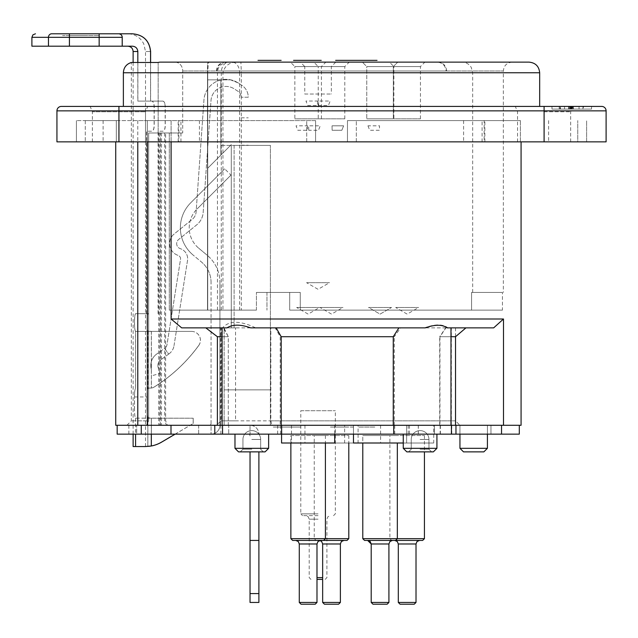 <?xml version="1.0" encoding="UTF-8"?>
<svg xmlns="http://www.w3.org/2000/svg" width="638" height="638" viewBox="0 0 638 638"><rect width="100%" height="100%" fill="white"/><g stroke="black" fill="none" stroke-linecap="round" stroke-linejoin="round"><path stroke-width="0.48" stroke-dasharray="3.19 2.39" d="M569.814 106.418L564.542 106.418L569.814 106.418M571.353 106.418L578.746 106.418L571.353 106.418M571.728 106.418L551.974 106.418L582.972 106.418L551.974 106.418L582.972 106.418L564.542 106.418L571.728 106.418L571.728 109.082L551.974 109.082L582.972 109.082L582.972 106.418L551.974 106.418L591.53 106.418L560.012 106.418L583.475 106.418L560.012 106.418L582.972 106.418L582.972 109.082L551.974 109.082L551.974 106.418L551.974 109.082L583.475 109.082L560.012 109.082L560.012 106.418L560.012 109.082L591.53 109.082L560.012 109.082L582.972 109.082L582.972 106.418L582.972 109.082L582.972 106.418L582.972 109.082L551.974 109.082L551.974 106.418L551.974 109.082L582.972 109.082L575.939 109.082L582.972 109.082L582.972 106.418L582.972 109.082L560.507 109.082L560.507 106.418L560.507 109.082L563.817 109.082L560.012 109.082L583.475 109.082L583.475 106.418M251.803 451.863L238.516 451.863L265.089 451.863L238.516 451.863L234.975 448.315L268.63 448.315L234.975 448.315L268.63 448.315L265.089 451.863L251.803 451.863M420.091 451.863L406.805 451.863L433.377 451.863L406.805 451.863L403.264 448.315L436.926 448.315L403.264 448.315L436.926 448.315L433.377 451.863L420.091 451.863M169.309 132.991L148.646 132.991L182.707 132.991L169.309 132.991L169.309 310.14L207.517 310.14L207.517 168.424L207.517 310.14L169.309 310.14L256.412 310.14L256.412 292.427L256.412 310.14L169.309 310.14L169.309 132.991M182.707 132.991L148.646 132.991L182.707 132.991L182.707 70.993L182.707 132.991M161.486 132.991L161.486 425.291L459.95 425.291L216.274 425.291L221.234 420.857L221.234 327.86L455.524 327.86L270.839 327.86L270.839 420.857L455.524 420.857L221.234 420.857L235.558 420.857L235.558 327.86L221.234 327.86L231.291 327.86L231.291 144.643L207.517 168.424L231.291 144.643L231.291 327.86L221.234 327.86L221.234 420.857L216.274 425.291L160.353 425.291L160.353 132.991M161.486 425.291L159.811 425.291L159.811 132.991M159.811 425.291L167.491 425.291L165.641 420.857L165.641 132.991M289.708 292.427L256.412 292.427L289.708 292.427L289.708 310.14L289.708 292.427L300.267 292.427L289.708 292.427M289.708 310.14L502.441 310.14L502.441 292.427L502.441 310.14L289.708 310.14L502.441 310.14L300.267 310.14L300.267 292.427L266.971 292.427L300.267 292.427L300.267 310.14L289.708 310.14M502.441 292.427L471.57 292.427L502.441 292.427M217.383 336.712L217.383 425.291L228.292 425.291L222.112 425.291L228.292 425.291L228.292 336.712L223.962 327.86L205.803 327.86L217.383 336.712L228.292 336.712L222.112 336.712M223.962 327.86L227.008 327.86M205.803 327.86L181.678 327.86L223.38 327.86L228.292 336.712L228.292 425.291L280.202 425.291L280.202 336.712L275.177 327.86L255.647 327.86C240.103 320.459 229.066 320.459 222.526 327.86L223.38 327.86M250.638 327.86L425.283 327.86M222.526 327.86L181.678 327.86L171.104 319L503.494 319L493.676 327.86L445.691 327.86L439.71 336.712L450.986 336.712M275.177 327.86L400.648 327.86L394.284 336.712L280.202 336.712M280.202 425.291L451.345 425.291L439.949 425.291L439.949 336.712L445.946 327.86L451.345 327.86L447.948 327.86C442.836 323.945 435.012 323.945 424.477 327.86L400.648 327.86M394.284 425.291L394.284 336.712M424.477 327.86L255.647 327.86M445.946 327.86L447.948 327.86M439.949 425.291L455.524 425.291L455.524 336.712L465.931 327.86M455.524 336.712L439.949 336.712M171 425.291L117.169 425.291L214.783 425.291L171 425.291L171 434.143L455.963 434.143L455.963 425.291L455.524 425.291L503.494 425.291L503.494 319M447.222 327.86L445.691 327.86M455.524 425.291L450.986 425.291M439.71 425.291L439.71 336.712M171.104 141.851L171.104 120.59L315.579 120.59L315.579 141.851L347.463 141.851L347.463 120.59L520.401 120.59L520.401 141.851L521.071 141.851L520.401 141.851L520.401 120.59L347.463 120.59L347.463 141.851L315.579 141.851L315.579 120.59L171.104 120.59L171.104 319M521.071 425.291L503.494 425.291M217.383 425.291L115.725 425.291M167.491 425.291L160.353 425.291M455.524 327.86L455.524 420.857L459.95 425.291L459.95 448.315L463.499 451.863L483.867 451.863L463.499 451.863L459.95 448.315L463.499 451.863L483.867 451.863L487.408 448.315L483.867 451.863L463.499 451.863L459.95 448.315L459.95 425.291L459.95 448.315L459.95 425.291L459.95 448.315L463.499 451.863L483.867 451.863L487.408 448.315L483.867 451.863L487.408 448.315L487.408 425.291L459.95 425.291L487.408 425.291L459.95 425.291L487.408 425.291L459.95 425.291L487.408 425.291L487.408 434.143M420.091 425.291L436.926 425.291L420.091 425.291M251.803 425.291L234.975 425.291L251.803 425.291M148.646 420.857L146.445 425.291L148.646 420.857L131.34 420.857L148.646 420.857L148.646 132.991L148.646 420.857M270.839 420.857L271.908 425.291M220.876 155.066L207.517 168.424L220.876 155.066L220.876 79.846L207.517 79.846L207.517 168.424L207.517 79.846L220.876 79.846L220.876 155.066M331.521 62.133L437.812 62.133L331.521 62.133M331.521 70.993L216.37 70.993L331.521 70.993M116.315 120.59L137.776 120.59L116.315 120.59L116.315 141.851L116.315 120.59L85.285 120.59L116.315 120.59M116.315 141.851L85.285 141.851L116.315 141.851M459.95 425.291L459.95 434.143M487.408 448.315L487.408 425.291L487.408 448.315L487.408 425.291L487.408 448.315L459.95 448.315M256.412 292.427L266.971 292.427L256.412 292.427M471.57 292.427L472.686 292.427L471.57 292.427L471.57 310.14L471.57 292.427M256.412 310.14L207.517 310.14L256.412 310.14M237.559 62.133L209.288 62.133A1.77 1.77 0 0 0 207.517 63.904L207.517 72.764L207.517 63.904A1.77 1.77 0 0 1 209.288 62.133C208.634 60.762 208.116 64.302 207.733 72.764C208.116 64.302 208.634 60.762 209.288 62.133L462.056 62.133L240.909 62.133L241.316 72.764L472.686 72.764L207.733 72.764L207.733 310.14L207.733 72.764L221.266 72.764A10.631 7.512 90 0 1 228.779 62.133L237.559 62.133C229.6 62.053 224.728 65.594 222.941 72.764L222.941 310.14M207.517 72.764L207.517 310.14L207.517 72.764M164.668 132.991L164.668 420.857L166.518 425.291M158.679 132.991L158.679 425.291M137.776 425.291L137.776 120.59L147.322 120.59L137.776 120.59L137.776 141.851M240.909 62.133L228.779 62.133M239.641 310.14L239.641 72.764L241.316 72.764L241.316 310.14M266.971 292.427L266.971 310.14L266.971 292.427M126.914 425.291L131.34 420.857L131.34 62.476L158.16 62.476A10.631 9.203 90 0 1 160.465 62.133L529.038 62.133M158.16 62.476L158.16 132.991L158.16 62.476M175.035 62.133A8.86 7.672 90 0 1 182.707 70.993A8.86 7.672 90 0 0 175.035 62.133L512.21 62.133L175.035 62.133M331.521 106.418L539.668 106.418L331.521 106.418M220.876 79.846C214.902 79.846 214.902 79.846 220.876 79.846M147.322 141.851L147.322 120.59L171.104 120.59L147.322 120.59L147.322 425.291M315.579 120.59L76.424 120.59L315.579 120.59L315.579 141.851L315.579 120.59M347.463 120.59L347.463 141.851L347.463 120.59L356.323 120.59L347.463 120.59M520.401 120.59L356.323 120.59L520.401 120.59M577.757 141.851L520.401 141.851L586.617 141.851L586.617 120.59L586.617 141.851L577.757 141.851L577.757 120.59L577.757 141.851M463.595 120.59L463.595 141.851L356.323 141.851L356.323 120.59L356.323 141.851L586.617 141.851L586.617 120.59L586.617 141.851L482.097 141.851L484.154 141.851L484.154 120.59M199.439 120.59L199.439 141.851L306.719 141.851L306.719 120.59L306.719 141.851L76.424 141.851L85.285 141.851L76.424 141.851L76.424 120.59L76.424 141.851L76.424 120.59L76.424 141.851L180.945 141.851L178.887 141.851L178.887 120.59M579.033 109.082L579.033 106.418M573.45 109.082L573.45 106.418L573.45 109.082M564.542 109.082L564.542 106.418L564.542 109.082L582.972 109.082L564.542 109.082L582.972 109.082L564.542 109.082L582.972 109.082L582.972 106.418L582.972 109.082L582.972 106.418L582.972 109.082L582.972 106.418L582.972 109.082L564.542 109.082M571.114 109.082L571.114 106.418M569.79 109.082L569.79 106.418M559.207 109.082L570.691 109.082L570.691 106.418L559.207 106.418L570.691 106.418L570.691 109.082L559.207 109.082L559.207 106.418M551.974 109.082L551.974 106.418M572.063 109.082L572.063 106.418M570.667 109.082L570.667 106.418M570.125 109.082L570.125 106.418M568.61 109.082L568.61 106.418M571.353 109.082L578.746 109.082L571.353 109.082M591.53 109.082L591.53 106.418L591.53 109.082M571.608 109.082L571.608 106.418M569.008 109.082L569.008 106.418M582.972 109.082L582.972 106.418M572.796 109.082L572.796 106.418M583.475 109.082L571.728 109.082M571.68 109.082L571.68 106.418M92.366 141.851L92.366 111.77L145.512 111.77L92.366 111.77L90.157 106.418L147.729 106.418L118.939 106.418L118.939 141.851L92.366 141.851L145.512 141.851L56.942 141.851L56.942 110.852A4.426 4.426 0 0 1 61.368 106.418L601.674 106.418A4.426 4.426 0 0 1 606.1 110.852L606.1 141.851L517.53 141.851L570.667 141.851L544.094 141.851L544.094 120.59M544.094 106.418L572.884 106.418L544.094 106.418L544.094 110.852L56.942 110.852A4.426 4.426 0 0 1 61.368 106.418M463.595 141.851L484.154 141.851M199.439 141.851L178.887 141.851M118.939 120.59L118.939 141.851L544.094 141.851L544.094 110.852L606.1 110.852M315.579 141.851L306.719 141.851L315.579 141.851M356.323 141.851L347.463 141.851L356.323 141.851M544.094 111.77L570.667 111.77L544.094 111.77M151.31 331.401L191.544 331.401L135.774 331.401L151.318 331.401L151.318 388.032A7.09 7.09 -90 0 0 154.165 387.011L154.157 387.011A159.436 159.436 -90 0 0 198.713 345.461L198.721 345.461A159.436 159.436 90 0 1 154.165 387.011M191.544 331.401L191.552 331.401A8.86 8.86 90 0 1 198.721 345.461M68.936 33.79L79.024 33.79M98.77 35.561L85.939 35.561L98.77 35.561M73.697 35.561L87.789 35.561L73.697 35.561M81.776 35.561L62.779 35.561L81.776 35.561M98.38 35.561L62.939 35.561L98.38 35.561M79.024 35.561L68.936 35.561L79.024 35.561M98.061 35.561L62.564 35.561L98.061 35.561M151.31 434.143L151.31 418.201L135.583 418.145C134.857 417.204 134.49 414.277 134.482 409.349C134.522 414.277 134.889 417.204 135.623 418.145L193.202 418.201L151.373 418.201L147.864 417.691L147.003 409.349L147.003 396.948C147.027 391.541 147.482 388.59 148.375 388.087L151.365 388.032L151.365 331.401L147.864 330.883C146.533 328.187 146.796 313.075 148.375 313.689L135.79 313.689C134.179 313.067 134.076 330.707 135.623 331.345L135.623 388.143C134.889 389.084 134.522 392.019 134.506 396.948C134.49 392.019 134.857 389.084 135.583 388.143L135.583 331.345C134.044 330.707 134.147 313.067 135.75 313.689L148.335 313.689C146.772 313.075 146.509 328.187 147.825 330.883L147.825 388.087L148.335 388.087C147.45 388.59 146.995 391.541 146.971 396.948L146.971 409.349L147.825 417.691L147.825 446.448M175.155 434.143L193.202 423.52L175.163 434.143M193.202 418.201L193.21 423.52L193.202 418.201M135.623 418.145L135.623 446.544L133.119 446.544M175.107 434.143L193.154 423.52L175.115 434.143M151.31 418.201L193.154 418.201L193.162 423.52L193.162 418.201L151.318 418.201L151.318 445.986M134.482 409.349L134.482 396.948L134.506 409.349M158.08 313.689L158.08 131.221L162.818 131.221C164.221 130.91 165.003 129.139 165.154 125.909L165.154 106.418C165.003 103.197 164.221 101.426 162.818 101.107L151.764 101.107C153.168 101.426 153.949 103.197 154.109 106.418L154.109 125.909C153.949 129.131 153.168 130.91 151.764 131.221L146.541 131.221L146.541 313.689M151.764 101.107L137.824 101.107L137.824 62.476M146.636 313.689L146.636 131.221L151.868 131.221C153.279 130.91 154.061 129.131 154.221 125.909L154.221 106.418C154.061 103.197 153.279 101.426 151.868 101.107L137.88 101.107L137.88 51.503L133.119 51.503M150.56 62.476L150.56 101.107L162.818 101.107M151.868 101.107L162.921 101.107L150.616 101.107L150.616 62.476M162.921 101.107C164.325 101.426 165.106 103.197 165.266 106.418L154.221 106.418M158.168 313.689L158.168 131.221L162.921 131.221C164.325 130.91 165.106 129.139 165.266 125.909L165.266 106.418M31.9 46.191L48.56 46.191L48.56 37.331A3.541 3.222 -90 0 1 51.782 33.79L118.748 33.79A3.541 3.541 90 0 1 122.289 37.331L31.9 37.331M122.273 37.331L122.289 46.191L122.273 37.331A3.541 3.541 -90 0 0 118.732 33.79L132.385 33.79M69.327 33.79L62.125 33.79M73.801 33.79L98.404 33.79M154.109 106.418L165.154 106.418M132.441 46.191L127.799 46.191L132.441 46.191C135.711 46.486 137.529 48.257 137.88 51.503M69.534 33.79L69.542 46.191L48.56 46.191M69.542 46.191L99.273 46.191L99.273 33.79M118.748 33.79L121.268 34.851L122.289 37.331L122.289 46.191L99.273 46.191M150.56 101.107L137.824 101.107M154.205 387.011A159.436 159.436 -90 0 0 198.761 345.461A159.436 159.436 90 0 1 154.213 387.011L154.205 387.011A7.09 7.09 90 0 1 151.365 388.032M198.769 345.461L198.761 345.461A8.86 8.86 -90 0 0 191.599 331.401L151.373 331.401L191.599 331.401M135.75 313.689L148.335 313.689M135.814 331.401L151.373 331.401L135.814 331.401M134.506 396.948L147.003 396.948M150.448 388.087L148.375 388.087M135.79 313.689L148.375 313.689M137.88 101.107L150.616 101.107M258.892 451.863L258.892 602.439M250.032 602.439L250.032 593.579L258.892 593.579M250.032 593.579L250.032 540.434L258.892 540.434L250.032 540.434L250.032 451.863M211.058 423.52L211.058 282.451L211.058 423.52A1.77 1.77 0 0 1 209.288 425.291A1.77 1.77 0 0 0 211.058 423.52M193.115 255.056A35.433 35.433 0 0 1 190.746 202.78A35.433 35.433 0 0 0 193.115 255.056A35.433 35.433 0 0 1 190.746 202.78L224.688 168.839L190.746 202.78A35.433 35.433 0 0 0 193.115 255.056L201.496 262.035L193.115 255.056M211.058 282.451A26.573 26.573 0 0 0 201.496 262.035A26.573 26.573 0 0 1 211.058 282.451M211.058 425.291L209.288 425.291L211.058 425.291L211.058 434.143A8.86 8.86 0 0 0 219.919 425.291A8.86 8.86 0 0 1 211.058 434.143L211.058 425.291M219.919 282.451L219.919 425.291L219.919 282.451A35.433 35.433 0 0 0 207.167 255.232A35.433 35.433 0 0 1 219.919 282.451L219.919 425.291L219.919 282.451M198.785 248.254L207.167 255.232L198.785 248.254A26.573 26.573 0 0 1 197.006 209.049A26.573 26.573 0 0 0 198.785 248.254M230.956 175.107L197.006 209.049L230.956 175.107L224.688 168.839L230.956 175.107L197.006 209.049L230.956 175.107M224.688 168.839L190.746 202.78L224.688 168.839M250.032 540.434L258.892 540.434M451.425 425.291L440.14 425.291L451.425 425.291M440.14 434.143L451.425 434.143L440.14 434.143L440.14 425.291M394.723 434.143L394.723 425.291L220.876 425.291L228.731 425.291L228.731 434.143L228.731 425.291L214.783 425.291L222.55 425.291M280.64 434.143L280.64 425.291M214.783 434.143L214.783 425.291M455.963 434.143L501.54 434.143L501.54 425.291L394.723 425.291M440.387 434.143L440.387 425.291M501.54 425.291L519.3 425.291L501.54 425.291M209.288 425.291L490.957 425.291L209.288 425.291M437.812 425.291L402.379 425.291L437.812 425.291M269.515 425.291L234.09 425.291L269.515 425.291M198.657 425.291L128.86 425.291L198.657 425.291L198.657 434.143L136.66 434.143L198.657 434.143L198.657 425.291M519.3 434.143L501.54 434.143M171 434.143L117.169 434.143M136.66 434.143L128.86 434.143L136.66 434.143L136.66 425.291L136.66 434.143M269.515 434.143L234.09 434.143L269.515 434.143M437.812 434.143L402.379 434.143L437.812 434.143M250.032 434.143L211.058 434.143A8.86 8.86 90 0 0 219.919 425.291A8.86 8.86 -90 0 1 211.058 434.143L248.262 434.143A1.77 1.77 0 0 1 250.032 435.921A1.77 1.77 90 0 0 248.262 434.143L490.957 434.143L250.032 434.143L250.032 425.291A8.86 8.86 0 0 1 258.892 434.143A8.86 8.86 180 0 0 250.032 425.291L250.032 434.143M490.957 425.291L490.957 434.143L490.957 425.291M434.374 425.291L434.374 434.143L434.374 425.291M418.265 425.291L418.265 434.143M409.468 425.291L409.468 434.143M277.658 425.291L277.658 434.143M408.216 425.291L408.216 434.143M141.269 425.291L141.269 434.143M272.825 62.133L264.052 62.133L272.825 62.133M270.975 62.133L266.349 62.133L270.975 62.133M272.697 62.133L278.942 62.133M272.434 62.133L262.003 62.133L272.434 62.133M353.197 62.133L337.454 62.133M303.927 62.133L308.76 62.133L303.927 62.133M304.773 94.025L331.345 94.025L304.773 94.025L304.773 66.567L331.345 66.567L304.773 66.567L300.339 62.133L335.771 62.133L300.339 62.133M437.19 62.133L225.852 62.133L437.19 62.133C442.573 62.66 445.523 65.61 446.05 70.993L216.992 70.993L446.05 70.993M389.451 62.133L424.876 62.133L389.451 62.133L393.877 66.567L420.45 66.567L393.877 66.567L393.877 118.82L420.45 118.82L393.877 118.82M290.418 62.133L325.851 62.133L290.418 62.133L294.852 66.567L321.424 66.567L294.852 66.567L294.852 118.82L321.424 118.82L294.852 118.82M258.007 62.133L281.51 62.133L258.007 62.133M281.135 62.133L258.988 62.133L281.135 62.133M296.822 62.133L321.719 62.133L296.822 62.133M306.918 62.133L321.225 62.133L306.918 62.133M339.599 62.133L360.55 62.133L339.599 62.133M362.663 62.133L384.06 62.133L362.663 62.133M296.191 62.133L312.716 62.133L296.191 62.133M313.808 62.133L349.233 62.133L313.808 62.133L318.234 66.567L344.807 66.567L318.234 66.567L318.234 118.82L344.807 118.82L318.234 118.82M362.344 62.133L397.777 62.133L362.344 62.133L366.77 66.567L393.343 66.567L366.77 66.567L366.77 118.82L393.343 118.82L366.77 118.82L393.343 118.82L366.77 118.82L366.77 66.567L393.343 66.567L366.77 66.567L362.344 62.133M335.771 62.133L331.345 66.567L331.345 94.025M221.027 145.392L248.262 145.392L221.027 145.392M234.114 145.392L270.4 145.392L234.114 145.392L234.114 327.86L234.114 145.392M224.137 389.858L224.137 327.86L234.114 327.86L224.137 327.86L224.137 389.858L270.4 389.858L224.137 389.858L224.137 425.291L270.4 425.291L270.4 145.392L270.4 389.858L224.137 389.858L270.4 389.858L270.4 425.291L224.137 425.291L224.137 389.858M221.027 79.846C215.676 79.846 215.676 79.846 221.027 79.846L230.549 79.846L221.027 79.846M230.549 79.846L239.402 83.395L230.549 79.846M345.405 425.291L331.345 425.291L345.405 425.291M293.129 425.291L297.444 425.291L293.129 425.291M283.878 427.061L300.976 427.061L283.878 427.061M297.444 427.061L289.349 427.061L297.444 427.061M353.572 427.061L349.114 427.061L353.572 427.061M345.405 427.061L331.345 427.061L345.405 427.061M348.739 427.061L330.46 427.061L348.739 427.061M374.785 427.061L358.444 427.061L374.785 427.061M273.766 427.061L296 427.061L273.766 427.061M288.878 427.061L272.705 427.061L288.878 427.061M433.736 443.003L380.591 443.003L433.736 443.003L433.736 425.291L380.591 425.291L433.736 425.291M399.882 443.003L424.788 443.003C422.619 443.003 422.619 443.003 424.788 443.003L399.882 443.003M396.82 443.003C387.138 443.003 387.138 443.003 396.82 443.003M353.484 434.143L353.484 425.291L406.629 425.291L353.484 425.291L406.629 425.291L406.629 443.003L353.484 443.003L406.629 443.003L353.484 443.003L353.484 425.291L406.629 425.291L406.629 443.003L403.264 443.003M369.713 443.003C360.039 443.003 360.039 443.003 369.713 443.003L372.775 443.003L369.713 443.003C360.039 443.003 360.039 443.003 369.713 443.003L397.681 443.003C395.52 443.003 395.52 443.003 397.681 443.003L369.713 443.003M344.632 443.003L291.486 443.003L344.632 443.003L344.632 425.291L291.486 425.291L344.632 425.291M307.707 443.003C298.034 443.003 298.034 443.003 307.707 443.003L310.778 443.003L307.707 443.003M310.778 443.003L335.684 443.003C333.514 443.003 333.514 443.003 335.684 443.003L310.778 443.003M358.093 443.003L304.948 443.003L358.093 443.003L358.093 425.291L304.948 425.291L358.093 425.291M324.24 443.003L349.146 443.003C346.976 443.003 346.976 443.003 349.146 443.003L324.24 443.003M321.177 443.003C311.504 443.003 311.504 443.003 321.177 443.003M372.775 443.003L397.681 443.003C395.52 443.003 395.52 443.003 397.681 443.003L372.775 443.003M334.711 443.003L281.565 443.003M334.711 425.291L281.565 425.291L334.711 425.291L334.711 434.143M300.857 443.003L325.763 443.003C323.594 443.003 323.594 443.003 325.763 443.003L300.857 443.003M297.794 443.003C288.113 443.003 288.113 443.003 297.794 443.003M269.858 425.291L454.336 425.291L269.858 425.291M288.878 425.291L272.705 425.291L288.878 425.291M296 425.291L273.766 425.291L296 425.291M374.785 425.291L358.444 425.291L374.785 425.291M348.739 425.291L330.46 425.291L348.739 425.291M353.572 425.291L349.114 425.291L353.572 425.291M283.878 425.291L300.976 425.291L283.878 425.291M395.688 307.484L418.632 307.484L395.688 307.484L407.164 314.111L418.632 307.484M422.659 540.434L364.561 540.434L395.56 540.434L364.561 540.434L362.783 538.663L424.437 538.663M398.303 602.439L416.016 602.439M389.89 435.523L424.437 435.523L389.89 435.523L389.89 538.663L391.66 540.434M414.245 604.21L400.074 604.21M368.589 307.484L391.533 307.484L368.589 307.484L391.533 307.484L368.589 307.484L380.057 314.111L391.533 307.484L380.057 314.111L368.589 307.484M380.057 602.439L388.917 602.439L380.057 602.439M362.783 538.663L397.33 538.663L362.783 538.663L362.783 435.523L397.33 435.523L362.783 435.523L397.33 435.523L362.783 435.523L362.783 443.003M387.146 604.21L372.975 604.21L387.146 604.21L372.975 604.21L371.204 602.439L388.917 602.439L388.917 543.975L371.204 543.975L371.204 602.439M367.951 125.822L369.737 130.28L379.45 130.28L379.53 125.822L367.951 125.822M367.655 540.434L392.458 540.434L367.655 540.434M306.583 282.682L329.527 282.682L306.583 282.682L318.059 289.309L329.527 282.682M318.665 105.477L318.585 101.027L330.165 101.027L328.379 105.477L318.665 105.477M317.533 101.027L317.445 105.477L307.731 105.477L305.953 101.027L317.533 101.027M318.059 515.632L302.556 515.632L318.059 515.632M316.99 577.637L322.661 577.637M318.059 513.861L300.785 513.861L318.059 513.861M300.785 410.72L335.325 410.72L300.785 410.72L300.785 513.861L302.556 515.632M322.661 579.408L316.99 579.408M296.662 307.484L319.606 307.484L296.662 307.484L308.138 314.111L319.606 307.484M308.752 130.28L308.664 125.822L320.244 125.822L318.458 130.28L308.752 130.28M307.612 125.822L307.524 130.28L297.81 130.28L296.032 125.822L307.612 125.822M347.024 540.434L292.635 540.434M299.278 602.439L316.99 602.439M290.864 538.663L348.795 538.663M290.864 435.523L325.412 435.523L290.864 435.523L290.864 443.003M315.22 604.21L301.048 604.21M241.172 145.217L248.262 145.217L241.172 145.217M169.054 353.827A12.401 12.401 0 0 0 174.014 345.732A12.401 12.401 0 0 1 169.054 353.827L168.687 354.09L169.054 353.827M168.687 354.09L160.808 359.816L168.687 354.09L164.524 348.356L164.891 348.093A5.311 5.311 0 0 0 167.012 344.624L180.522 259.323A3.541 3.541 0 0 0 178.177 255.423L177.954 255.344A12.401 12.401 0 0 1 174.182 233.979L192.253 219.344A10.471 10.471 0 0 0 196.113 211.944L203.945 99.935A22.147 22.147 0 0 1 238.094 82.908L241.81 85.325A14.172 14.172 0 0 1 248.262 97.207L241.172 97.207L248.262 97.207A14.172 14.172 0 0 0 241.81 85.325L238.094 82.908A22.147 22.147 0 0 0 203.945 99.935L196.113 211.944A10.471 10.471 0 0 1 192.253 219.344L174.182 233.979A12.401 12.401 0 0 0 177.954 255.344L178.177 255.423A3.541 3.541 0 0 1 180.522 259.323L167.012 344.624A5.311 5.311 0 0 1 164.891 348.093L164.524 348.356L168.687 354.09L164.524 348.356L156.637 354.082L164.524 348.356M174.014 345.732L187.524 260.432A10.631 10.631 0 0 0 180.49 248.724L180.259 248.645A5.311 5.311 0 0 1 178.64 239.489L196.719 224.855A17.553 17.553 0 0 0 203.179 212.438L211.011 100.429A15.057 15.057 0 0 1 234.234 88.857L237.95 91.266A7.09 7.09 0 0 1 241.172 97.207A7.09 7.09 0 0 0 237.95 91.266L234.234 88.857A15.057 15.057 0 0 0 211.011 100.429L203.179 212.438A17.553 17.553 0 0 1 196.719 224.855L178.64 239.489A5.311 5.311 0 0 0 180.259 248.645L180.49 248.724A10.631 10.631 0 0 1 187.524 260.432L174.014 345.732M158.16 367.504A7.09 7.09 0 0 1 160.808 359.816A7.09 7.09 0 0 0 158.16 367.504L159.867 373.461L158.16 367.504M151.35 369.458A14.172 14.172 0 0 1 156.637 354.082A14.172 14.172 0 0 0 151.35 369.458M153.056 375.415L159.867 373.461L153.056 375.415M241.172 117.823L248.262 117.823L241.172 117.823M320.053 307.484L342.989 307.484L320.053 307.484L331.521 314.111L342.989 307.484M332.047 125.822L332.135 130.28L341.84 130.28L343.627 125.822L332.047 125.822L343.627 125.822L341.84 130.28L332.135 130.28L332.047 125.822M322.661 602.439L340.381 602.439M314.247 435.523L348.795 435.523L314.247 435.523L314.247 538.663L316.017 540.434M338.603 604.21L324.431 604.21M251.803 449.208L242.942 449.208L251.803 449.208M251.803 439.462L260.663 439.462L251.803 439.462M420.091 449.208L428.951 449.208L420.091 449.208M420.091 439.462L428.951 439.462L420.091 439.462M182.707 70.993L503.35 70.993L182.707 70.993M221.266 310.14L221.266 72.764L217.462 72.764L239.641 72.764A10.631 7.512 -90 0 0 232.128 62.133M539.668 72.764L123.373 72.764M85.285 120.59L85.285 141.851L85.285 120.59M548.608 120.59L548.608 141.851M103.109 120.59L103.109 141.851M147.864 417.691L147.864 446.448M151.365 445.986L151.365 418.201L151.373 445.986M135.583 418.145L135.583 434.143M150.56 51.503L145.52 51.503L150.56 51.503M147.864 330.883L147.864 388.087M416.016 543.975L398.303 543.975M371.204 543.975L388.917 543.975L371.204 543.975M318.059 519.18L309.199 519.18L318.059 519.18M316.99 543.975L299.278 543.975M340.381 543.975L322.661 543.975M242.942 449.208L240.287 451.863L242.942 449.208L242.942 439.462A8.86 8.86 0 0 1 251.803 430.602A8.86 8.86 0 0 0 242.942 439.462L242.942 449.208M260.663 449.208L263.319 451.863L260.663 449.208L260.663 439.462A8.86 8.86 0 0 0 251.803 430.602A8.86 8.86 0 0 1 260.663 439.462L260.663 449.208M411.239 449.208L408.583 451.863L411.239 449.208L411.239 439.462L411.239 449.208M428.951 449.208L431.607 451.863L428.951 449.208L428.951 439.462A8.86 8.86 0 0 0 420.091 430.602A8.86 8.86 0 0 0 411.239 439.462A8.86 8.86 0 0 1 420.091 430.602A8.86 8.86 0 0 1 428.951 439.462L428.951 449.208M512.21 62.133C506.835 62.66 503.876 65.61 503.35 70.993L503.35 292.427M220.437 425.291L220.437 327.86M451.345 425.291L451.345 327.86M446.664 70.993C446.145 65.61 443.187 62.66 437.812 62.133M216.37 70.993C216.896 65.61 219.847 62.66 225.23 62.133M234.975 448.315L234.975 434.143M268.63 448.315L268.63 434.143M403.264 448.315L403.264 434.143M436.926 448.315L436.926 434.143M472.686 292.427L472.686 72.764L471.283 67.5C469.169 64.055 466.091 62.269 462.056 62.133M217.462 310.14L217.462 72.764C217.965 69.454 217.566 64.151 228.085 62.133M484.856 141.851L484.856 120.59M482.097 141.851L482.097 120.59M178.185 141.851L178.185 120.59M180.945 141.851L180.945 120.59M145.512 141.851L145.512 111.77L147.729 106.418M570.667 141.851L570.667 111.77L572.884 106.418M517.53 141.851L517.53 111.77L515.313 106.418M133.119 434.143L133.119 62.476M145.52 446.448L145.52 51.503L143.709 43.711L141.716 40.537C138.103 36.167 133.47 33.918 127.799 33.79M220.876 434.143L220.876 425.291M451.784 434.143L451.784 425.291M418.321 425.291L418.321 434.143M128.86 425.291L128.86 434.143M393.343 66.567L397.777 62.133L393.343 66.567L393.343 118.82L393.343 66.567M420.45 118.82L420.45 66.567L424.876 62.133M344.807 118.82L344.807 66.567L349.233 62.133M321.424 118.82L321.424 66.567L325.851 62.133M216.992 70.993C217.518 65.61 220.469 62.66 225.852 62.133M380.591 425.291L380.591 443.003M291.486 425.291L291.486 443.003M304.948 425.291L304.948 443.003M281.565 425.291L281.565 434.143M424.437 435.523L424.437 451.863M395.56 540.434L397.33 538.663L397.33 443.003M388.917 543.975L389.938 541.495L392.458 540.434M310.969 579.408L309.199 577.637L309.199 519.18L308.178 516.692L305.658 515.632M325.141 579.408L326.911 577.637L326.911 519.18L327.932 516.692L330.46 515.632M333.554 515.632L335.325 513.861L335.325 410.72M325.412 435.523L325.412 443.003M319.829 540.506L319.12 540.434M348.795 435.523L348.795 443.003"/><path stroke-width="0.96" d="M406.805 451.863L433.377 451.863L436.926 448.315L403.264 448.315L406.805 451.863M450.986 327.86L450.986 425.291L217.383 425.291L217.383 336.712L205.803 327.86M217.383 336.712L222.112 336.712M171.104 319L181.678 327.86L227.008 327.86C232.687 324.271 240.558 324.271 250.638 327.86L425.283 327.86C434.98 324.415 442.293 324.415 447.222 327.86L493.676 327.86L503.494 319L171.104 319L171.104 141.851M281.191 425.291L281.191 336.712L393.255 336.712L398.902 327.86M276.142 327.86L281.191 336.712M465.931 327.86L455.524 336.712L450.986 336.712M393.255 425.291L393.255 336.712M503.494 319L503.494 425.291L521.071 425.291L521.071 141.851M455.524 425.291L455.524 336.712M503.494 425.291L455.963 425.291L501.54 425.291L501.54 434.143L281.621 434.143L281.621 425.291L455.963 425.291L455.963 434.143M217.383 425.291L147.322 425.291L147.322 141.851M115.725 141.851L115.725 425.291L147.322 425.291M463.499 451.863L459.95 448.315L487.408 448.315L483.867 451.863L463.499 451.863M459.95 434.143L459.95 448.315M487.408 434.143L487.408 448.315M238.516 451.863L265.089 451.863L268.63 448.315L234.975 448.315L238.516 451.863M529.038 62.133L160.465 62.133A10.631 9.203 90 0 0 158.16 62.476L131.34 62.476C126.348 64.095 123.692 67.524 123.373 72.764L539.668 72.764C539.038 66.304 535.497 62.763 529.038 62.133M160.465 62.133L175.035 62.133L160.465 62.133M544.094 106.418L544.094 141.851L606.1 141.851L606.1 110.852A4.426 4.426 0 0 0 601.674 106.418L61.368 106.418A4.426 4.426 0 0 0 56.942 110.852L56.942 141.851L118.939 141.851L118.939 106.418L90.157 106.418M544.094 141.851L118.939 141.851M68.944 33.79L79.024 33.79M150.56 62.476L150.56 51.503C149.364 40.665 143.303 34.763 132.385 33.79L118.66 33.79A3.541 3.541 90 0 1 122.217 37.331A3.541 3.541 -90 0 0 118.66 33.79L69.167 33.79M151.373 445.986A31.884 31.884 -90 0 0 161.605 442.134A31.884 31.884 90 0 1 151.365 445.986L145.36 446.544L150.113 446.201M151.318 445.986A31.884 31.884 -90 0 0 161.558 442.134L161.55 442.134A31.884 31.884 90 0 1 151.31 445.986L151.31 434.143M161.597 442.134L175.155 434.143L161.597 442.134M145.416 446.544L135.623 446.544M133.119 434.143L133.119 446.544L145.36 446.544M175.115 434.143L161.558 442.134M161.55 442.134L175.107 434.143M137.824 62.476L137.824 51.503C137.473 48.257 135.655 46.486 132.385 46.191L122.201 46.191L122.217 37.331L99.161 37.331L99.161 33.79M150.616 62.476L150.616 51.503C149.42 40.665 143.359 34.763 132.441 33.79M51.686 33.79A3.541 3.23 -90 0 0 48.456 37.331L48.456 46.191L31.9 46.191L31.9 37.331L69.422 37.331L69.422 33.79L51.782 33.79M99.161 46.191L69.422 46.191L69.422 37.331L99.161 37.331L99.161 46.191L122.201 46.191L122.201 37.331M48.456 46.191L69.422 46.191M62.125 33.79L72.804 33.79M73.147 33.79L69.327 33.79M82.414 33.79L81.385 33.79M81.776 33.79L62.875 33.79M62.851 33.79L82.047 33.79M98.404 33.79L62.979 33.79M62.939 33.79L73.801 33.79M76.52 33.79L97.997 33.79M98.085 33.79L76.568 33.79M122.273 46.191L132.385 46.191M258.892 602.439L258.892 593.579L250.032 593.579L250.032 602.439L258.892 602.439M250.032 451.863L250.032 540.434L258.892 540.434L258.892 451.863M258.892 540.434L258.892 593.579M250.032 540.434L250.032 593.579M393.694 434.143L393.694 425.291M281.621 434.143L117.169 434.143L117.169 425.291M214.783 434.143L214.783 425.291M222.55 434.143L222.55 425.291L281.621 425.291M501.54 434.143L519.3 434.143L519.3 425.291M141.269 425.291L141.269 434.143M278.942 62.133L272.697 62.133M293.568 60.363L312.716 60.363L293.568 60.363M304.358 60.363L299.693 60.363L304.358 60.363M377.042 60.363L358.747 60.363L377.042 60.363M356.124 60.363L335.652 60.363L356.124 60.363M321.225 60.363L296.335 60.363L321.225 60.363M362.352 60.363L337.454 60.363L362.352 60.363M353.197 60.363L344.711 60.363L353.197 60.363M314.933 60.363L296.822 60.363L314.933 60.363M281.135 60.363L258.007 60.363L281.135 60.363M272.434 60.363L262.003 60.363L272.434 60.363M272.825 60.363L264.052 60.363L272.825 60.363M353.221 62.133L337.454 62.133M353.484 434.143L353.484 443.003L403.264 443.003M281.565 434.143L281.565 443.003L334.711 443.003L334.711 434.143M362.783 538.663L364.561 540.434L422.659 540.434L424.437 538.663L362.783 538.663L362.783 443.003M416.016 543.975L416.016 602.439L398.303 602.439L398.303 543.975L416.016 543.975L417.037 541.495L419.565 540.434M398.303 602.439L400.074 604.21L414.245 604.21L416.016 602.439M388.917 543.975L388.917 602.439L371.204 602.439L371.204 543.975L388.917 543.975L389.938 541.495L392.458 540.434M371.204 602.439L372.975 604.21L387.146 604.21L388.917 602.439L387.146 604.21M367.655 540.434L371.204 543.975L370.184 541.495L367.655 540.434M322.661 577.637L316.99 577.637M316.99 579.408L322.661 579.408M290.864 538.663L292.635 540.434L347.024 540.434L348.795 538.663L290.864 538.663L290.864 443.003M316.99 543.975L316.99 602.439L299.278 602.439L299.278 543.975L316.99 543.975L318.011 541.495L320.539 540.434M299.278 602.439L301.048 604.21L315.22 604.21L316.99 602.439M340.381 543.975L340.381 602.439L322.661 602.439L322.661 543.975L340.381 543.975L341.394 541.495L343.922 540.434M322.661 602.439L324.431 604.21L338.603 604.21L340.381 602.439M137.776 141.851L137.776 425.291M56.942 110.852L606.1 110.852A4.426 4.426 0 0 0 601.674 106.418M135.583 434.143L135.583 446.544M133.119 62.476L133.119 51.503L137.824 51.503M171 425.291L171 434.143M222.112 425.291L222.112 327.86M234.975 434.143L234.975 448.315M268.63 434.143L268.63 448.315M403.264 434.143L403.264 448.315M436.926 434.143L436.926 448.315M539.668 106.418L539.668 72.764M123.373 106.418L123.373 72.764M31.9 37.331L32.921 34.851L35.441 33.79M133.119 51.503C132.832 48.305 131.061 46.534 127.799 46.191M451.425 434.143L451.425 425.291M398.303 543.975L397.291 541.495L394.762 540.434M424.437 451.863L424.437 538.663M395.56 540.434L397.33 538.663L397.33 443.003M299.278 543.975L298.257 541.495L295.737 540.434M323.633 540.434L325.412 538.663L325.412 443.003M322.661 543.975L321.648 541.495L319.829 540.506M348.795 443.003L348.795 538.663"/></g></svg>
